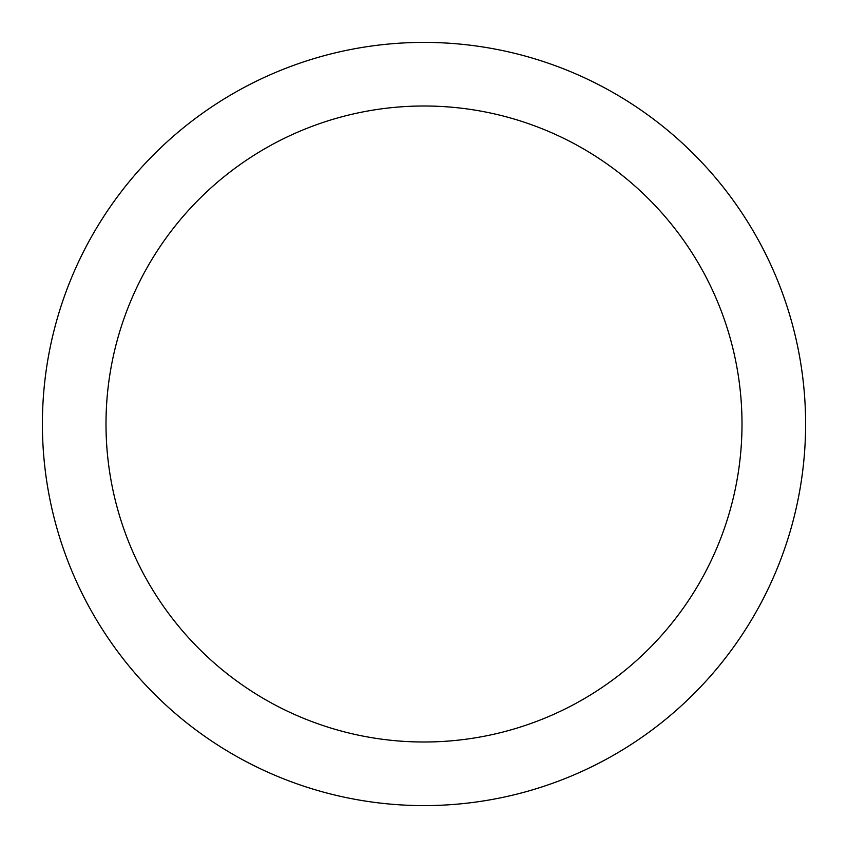 <?xml version="1.0" encoding="UTF-8"?>
<svg xmlns="http://www.w3.org/2000/svg" width="848" height="848" viewBox="0 0 848 848"><rect width="100%" height="100%" fill="white"/><g stroke="black" fill="none" stroke-linecap="round" stroke-linejoin="round"><path stroke-width="1.27" d="M424 805.6A381.6 381.6 0 0 1 42.4 424A381.6 381.6 0 0 1 424 42.4A381.6 381.6 0 0 1 805.6 424A381.6 381.6 0 0 1 424 805.6M424 106A318 318 0 0 1 742 424A318 318 0 0 1 424 742A318 318 0 0 1 106 424A318 318 0 0 1 424 106"/></g></svg>
